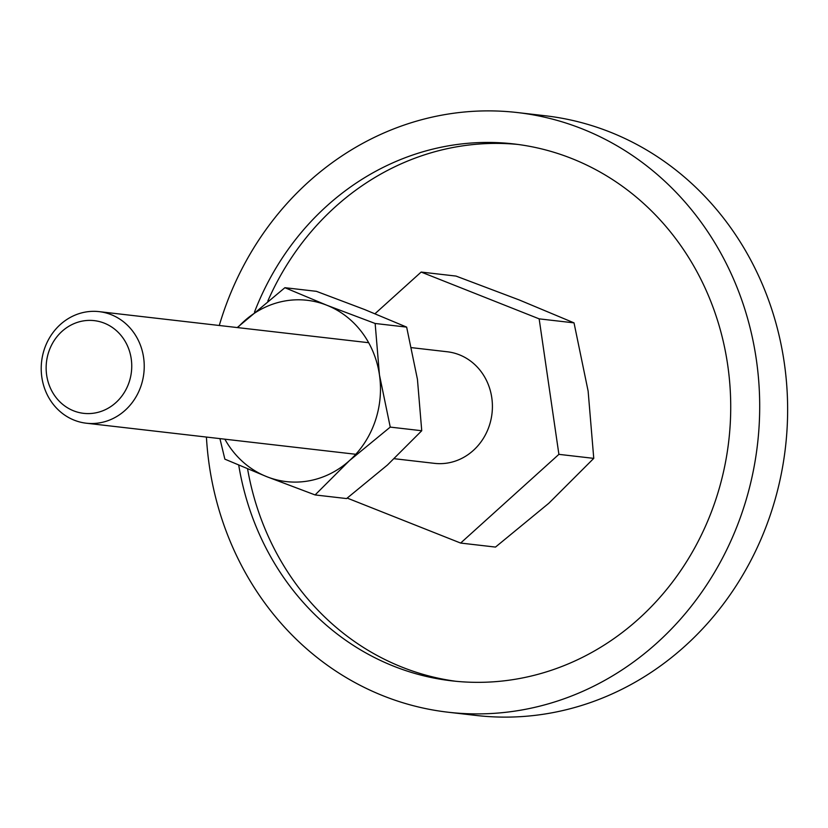 <?xml version="1.0" encoding="UTF-8"?>
<svg xmlns="http://www.w3.org/2000/svg" width="828" height="828" viewBox="0 0 828 828"><rect width="100%" height="100%" fill="white"/><g stroke="black" fill="none" stroke-linecap="round" stroke-linejoin="round"><path stroke-width="1.24" d="M517.355 112.546L545.29 115.765A301.837 276.562 96.6 0 1 769.212 518.111A301.837 276.562 96.6 0 1 476.162 715.454L448.227 712.235A301.837 276.562 -83.4 0 0 741.277 514.892A301.837 276.562 -83.4 0 0 517.355 112.546A301.837 276.562 -83.4 0 0 224.305 309.889A301.837 276.562 -83.4 0 0 219.275 325.487M517.924 144.445A270.249 247.613 -83.4 0 0 267.806 301.081M254.475 312.125A270.249 247.613 96.6 0 1 513.743 143.927A270.249 247.613 96.6 0 1 714.233 504.159A270.249 247.613 96.6 0 1 451.84 680.854A270.249 247.613 96.6 0 1 238.733 465.16M247.582 468.886A270.249 247.613 -83.4 0 0 456.042 681.299M206.42 437.06A301.837 276.562 -83.4 0 0 448.227 712.235M375.012 313.709L421.152 272.06L456.011 276.076L519.26 299.964L574.021 322.868L588.128 391.106L593.759 458.37L548.871 503.217L495.496 547.08L460.637 543.064L347.232 498.094M44.64 348.35A56.159 51.45 -83.4 0 0 86.298 423.211A56.159 51.45 -83.4 0 0 140.812 386.49A56.159 51.45 -83.4 0 0 99.153 311.639A56.159 51.45 -83.4 0 0 44.64 348.35M48.987 351.144A46.658 42.745 -83.4 0 0 73.599 410.823A46.658 42.745 -83.4 0 0 128.899 382.836A46.658 42.745 -83.4 0 0 104.297 323.158A46.658 42.745 -83.4 0 0 48.987 351.144M411.599 347.656L447.327 351.776A56.159 51.45 96.6 0 1 488.986 426.627A56.159 51.45 96.6 0 1 434.462 463.349L394.273 458.712M421.152 272.06L539.152 318.852L558.9 454.355L593.759 458.37M558.9 454.355L460.637 543.064M539.152 318.852L574.021 322.868M219.917 438.612L224.864 459.157L266.74 476.669L315.106 494.937L349.426 460.647L390.247 427.103L379.452 374.918L375.146 323.479L326.781 305.221A91.256 83.607 -83.4 0 0 244.094 321.243A91.256 83.607 -83.4 0 0 237.719 327.609M224.864 439.182A91.256 83.607 -83.4 0 0 266.74 476.669A91.256 83.607 -83.4 0 0 349.426 460.647A91.256 83.607 -83.4 0 0 374.908 421.928A91.256 83.607 -83.4 0 0 379.452 374.918A91.256 83.607 -83.4 0 0 326.781 305.221L284.904 287.699L237.243 327.557M284.904 287.699L316.41 291.332L364.775 309.6L406.651 327.112L417.436 379.296L421.742 430.736L387.421 465.025L346.601 498.57L315.106 494.937M421.742 430.736L390.247 427.103M406.651 327.112L375.146 323.479M355.802 454.282L86.298 423.211M368.667 342.709L99.153 311.639"/></g></svg>
